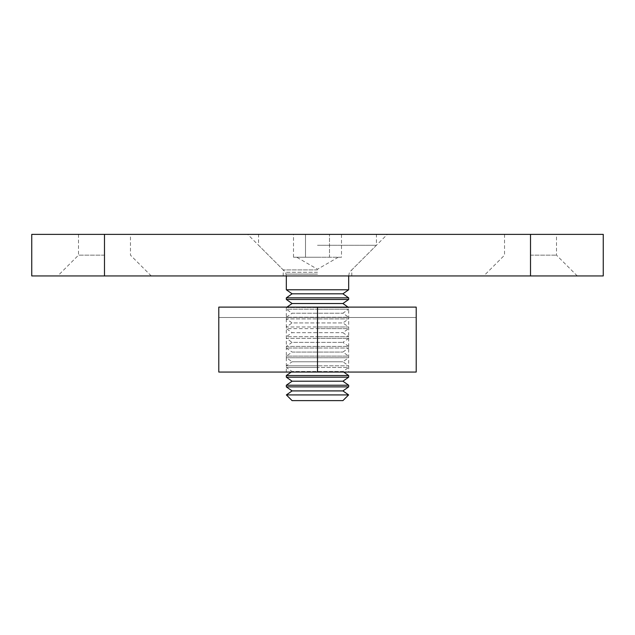 <?xml version="1.0" encoding="UTF-8"?>
<svg xmlns="http://www.w3.org/2000/svg" width="635" height="635" viewBox="0 0 635 635"><rect width="100%" height="100%" fill="white"/><g stroke="black" fill="none" stroke-linecap="round" stroke-linejoin="round"><path stroke-width="0.48" stroke-dasharray="3.17 2.38" d="M104.489 275.939L151.249 275.939L104.489 275.939L104.489 234.371L31.75 234.371L31.75 275.939L603.25 275.939L603.25 234.371L104.489 234.371M104.489 255.151L78.51 255.151L104.489 255.151M530.511 255.151L556.49 255.151L530.511 255.151M317.5 234.371L247.674 234.371L317.5 234.371M317.5 269.907L283.21 269.907L317.5 269.907M317.5 275.939L283.21 275.939L317.5 275.939M530.511 234.371L556.49 234.371L530.511 234.371L530.511 275.939M348.671 372.054L286.329 372.054L348.671 372.054L348.671 307.11L286.329 307.11L348.671 307.11M286.329 372.054L286.329 307.11M317.5 307.11L218.789 307.11L416.211 307.11L218.789 307.11L416.211 307.11L218.789 307.11L218.789 372.054L317.5 372.054L317.5 307.11L416.211 307.11L416.211 372.054L317.5 372.054M218.789 317.5L218.789 307.11L218.789 317.5L218.789 307.11L218.789 317.5L416.211 317.5L218.789 317.5M342.908 400.629L292.092 400.629M286.377 394.914L348.623 394.914M348.671 386.882L286.329 386.882M348.671 385.239L286.329 385.239M348.671 377.174L286.329 377.174M348.671 375.531L286.329 375.531M343.71 372.054L342.908 371.499L292.092 371.499L342.908 371.499L348.671 367.459L317.5 367.459L348.671 367.459L348.671 365.816L317.5 365.816L348.671 365.816L342.908 361.783L348.671 357.751L317.5 357.751L348.671 357.751L348.671 356.108L317.5 356.108L348.671 356.108L342.908 352.076L348.671 348.036L317.5 348.036L348.671 348.036L348.671 346.4L317.5 346.4L348.671 346.4L342.908 342.36L348.671 338.328L317.5 338.328L348.671 338.328L348.671 336.685L317.5 336.685L348.671 336.685L342.908 332.653L348.671 328.62L317.5 328.62L348.671 328.62L348.671 326.977L317.5 326.977L348.671 326.977L342.908 322.937L348.671 318.905L317.5 318.905L348.671 318.905L348.671 317.262L317.5 317.262L348.671 317.262L342.908 313.23L348.671 309.197L317.5 309.197L348.671 309.197L348.671 307.554L317.5 307.554L348.671 307.554L348.036 307.11M291.29 372.054L292.092 371.499L286.329 367.459L317.5 367.459L286.329 367.459L286.329 365.816L317.5 365.816L286.329 365.816L292.092 361.783L342.908 361.783L292.092 361.783L286.329 357.751L317.5 357.751L286.329 357.751L286.329 356.108L317.5 356.108L286.329 356.108L292.092 352.076L342.908 352.076L292.092 352.076L286.329 348.036L317.5 348.036L286.329 348.036L286.329 346.4L317.5 346.4L286.329 346.4L292.092 342.36L342.908 342.36L292.092 342.36L286.329 338.328L317.5 338.328L286.329 338.328L286.329 336.685L317.5 336.685L286.329 336.685L292.092 332.653L342.908 332.653L292.092 332.653L286.329 328.62L317.5 328.62L286.329 328.62L286.329 326.977L317.5 326.977L286.329 326.977L292.092 322.937L342.908 322.937L292.092 322.937L286.329 318.905L317.5 318.905L286.329 318.905L286.329 317.262L317.5 317.262L286.329 317.262L292.092 313.23L342.908 313.23L292.092 313.23L286.329 309.197L317.5 309.197L286.329 309.197L286.329 307.554L317.5 307.554L286.329 307.554L286.964 307.11M348.671 299.482L286.329 299.482M348.671 297.847L286.329 297.847M341.495 257.231L293.505 257.231L317.5 257.231L296.72 257.231L305.498 257.231L305.498 234.371L293.505 234.371L341.495 234.371L305.498 234.371L305.498 257.231L329.501 257.231L329.501 234.371L329.501 257.231L341.495 257.231L341.495 234.371M348.671 289.774L286.329 289.774M317.5 245.285L376.42 245.285L317.5 245.285M293.505 257.231L293.505 234.371M317.5 257.231L338.28 257.231L317.5 257.231M342.908 293.807L292.092 293.807M342.908 303.522L292.092 303.522M342.908 381.206L292.092 381.206M342.908 390.914L292.092 390.914M317.5 274.106L286.329 274.106L317.5 274.106M317.5 272.264L285.567 272.264L317.5 272.264M78.51 234.371L78.51 255.151L57.729 275.939M504.539 234.371L504.539 255.151L483.751 275.939M283.21 275.939L283.21 269.907L247.674 234.371M351.79 275.939L351.79 269.907L387.326 234.371M151.249 275.939L130.461 255.151L130.461 234.371M577.271 275.939L556.49 255.151L556.49 234.371M338.28 257.231L317.5 269.232L296.72 257.231M286.329 275.939L285.567 272.264L258.58 245.285L258.58 234.371M348.671 275.939L349.433 272.264L376.42 245.285L376.42 234.371"/><path stroke-width="0.95" d="M603.25 234.371L603.25 275.939L530.511 275.939L530.511 234.371L603.25 234.371M104.489 234.371L104.489 275.939L31.75 275.939L31.75 234.371L530.511 234.371M104.489 275.939L530.511 275.939M317.5 372.054L218.789 372.054L218.789 307.11L416.211 307.11L416.211 372.054L317.5 372.054L317.5 307.11M286.377 394.914L292.092 400.629L342.908 400.629L348.623 394.914L286.377 394.914L292.092 390.914L342.908 390.914L348.671 386.882L348.671 385.239L286.329 385.239L292.092 381.206L342.908 381.206L348.671 377.174L348.671 375.531L286.329 375.531L291.29 372.054M292.092 390.914L286.329 386.882L348.671 386.882M342.908 390.914L348.623 394.914M292.092 381.206L286.329 377.174L348.671 377.174M342.908 381.206L348.671 385.239M343.71 372.054L348.671 375.531M348.671 299.482L286.329 299.482L292.092 303.522L342.908 303.522L348.671 299.482L348.671 297.847L286.329 297.847L292.092 293.807L342.908 293.807L348.671 289.774L348.671 275.939M292.092 303.522L286.964 307.11M342.908 303.522L348.036 307.11M292.092 293.807L286.329 289.774L348.671 289.774M342.908 293.807L348.671 297.847M286.329 289.774L286.329 275.939M286.329 299.482L286.329 297.847M286.329 377.174L286.329 375.531M286.329 386.882L286.329 385.239"/></g></svg>
